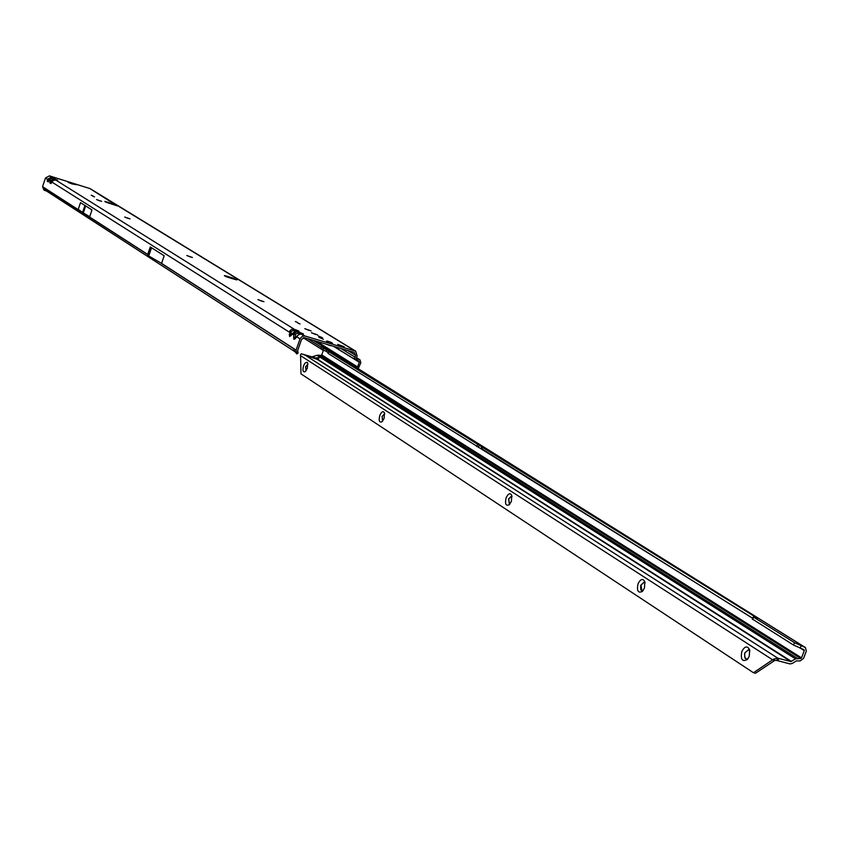 <?xml version="1.0" encoding="UTF-8"?>
<svg xmlns="http://www.w3.org/2000/svg" width="849" height="849" viewBox="0 0 849 849"><rect width="100%" height="100%" fill="white"/><g stroke="black" fill="none" stroke-linecap="round" stroke-linejoin="round"><path stroke-width="1.27" d="M96.616 199.611L101.657 201.34M124.792 217.079L129.993 218.862M186.876 255.56L192.426 257.48M257.979 299.633L263.933 301.713M304.865 328.701L311.095 330.887M311.413 332.755L317.675 334.952M337.828 344.45L344.142 346.679M99.97 200.937L96.574 199.547L99.97 200.937M128.273 218.458L124.761 217.015L128.273 218.458M190.654 257.088L186.844 255.496L190.654 257.088M262.108 301.321L257.947 299.57L262.108 301.321M309.238 330.505L304.844 328.627L309.238 330.505M323.363 339.25L318.895 337.34L323.363 339.25M342.306 346.307L337.806 344.386L342.306 346.307M315.817 334.58L311.381 332.681L315.817 334.58M322.503 337.753L318.248 335.939L322.503 337.753M330.792 342.879L326.494 341.043L330.792 342.879M235.258 279.501L225.993 276.647L224.369 275.596L225.664 275.84L232.955 278.058L236.913 279.894L234.971 279.417M52.288 181.357L53.604 180.232L56.904 180.105M49.645 179.691L50.961 178.566L54.081 178.778L50.091 180.933L49.868 182.885L50.919 183.543L53.455 180.306M50.951 183.246L51.449 182.429M355.593 351.104L90.196 188.658L49.444 175.87L51.449 177.123L47.47 179.266L47.247 181.219L48.287 181.877L50.813 178.651M293.011 332.925L292.268 334.007L294.529 331.683L297.957 331.216M55.387 179.808L294.348 329.316L291.589 329.348L289.817 330.887L289.573 336.575L294.221 331.863M297.967 331.259L298.731 331.386M291.632 334.739L290.623 335.313L291.016 334.357L292.045 333.763M297.394 335.684L296.651 336.777L298.922 334.442L302.34 333.965M296.163 331.11L298.721 332.055L296.418 331.948L294.444 333.243L293.701 334.909L293.807 339.229L294.858 339.059L298.604 334.623M302.35 334.018L303.125 334.135M296.004 337.509L294.996 338.082L295.378 337.117L296.439 336.522M92.976 195.939L91.214 195.217L92.976 195.939M94.536 196.904L92.711 196.161L94.536 196.904M297.702 322.535L295.346 321.538L297.702 322.535M300.026 323.968L297.734 323.002L300.026 323.968M115.135 205.182L115.04 204.577L115.793 204.747L118.382 206.01L117.258 205.84L106.008 202.179L104.788 201.415L109.097 202.646L113.352 204.63M72.685 184.042L67.984 182.142L76.559 184.689L72.685 184.042M347.793 350.541L355.519 355.296L354.245 352.452L304.483 337.722L301.586 339.367L297.659 350.563L297.903 351.868M358.225 368.721L360.814 362.703L359.965 359.827L356.686 358.458L357.058 355.752L355.678 351.157L305.078 336.034L302.488 336.215L300.196 338.464L296.089 350.096L296.428 352.876L297.903 351.826M108.98 202.699L108.821 203.229M49.444 175.87L45.475 178.014L42.556 186.663L43.915 190.038L46.833 191.227L44.604 189.741L44.116 187.671L147.694 254.435L148.724 255.963L161.575 263.381L296.089 350.096M295.07 351.783L293.457 348.398M80.506 202.646L78.246 209.321L83.255 212.897L89.697 216.697L91.989 209.936L80.506 202.646L91.989 209.936M164.186 255.782L150.262 246.942L164.186 255.782L161.575 263.381M44.031 188.032L147.652 254.573L45.379 188.478M355.519 355.296L354.776 358.575L359.021 361.345L359.286 362.247L357.62 366.959L356.527 367.67M353.142 358.161L354.776 358.575M325.963 344.078L333.583 346.339L355.604 359.976L355.561 359.297M357.62 366.959L352.112 363.521L350.764 364.072M323.342 350.404L303.22 337.753M321.315 347.262L307.582 338.645M296.906 353.821L296.428 352.876M296.704 353.757L298.084 352.696M300.822 333.763L301.384 333.041L298.721 332.055L297.988 333.137L299.962 333.869M290.889 335.822L292.268 334.007L293.701 334.909L297.988 333.137M300.546 333.869L305.078 336.034M293.531 337.499L295.378 337.117L295.548 334.527M296.439 331.014L296.991 330.293L294.348 329.316L293.616 330.388L295.569 331.121M50.919 183.543L51.863 182.047L289.339 332.15L293.616 330.388M296.895 331.046L294.529 331.683M289.169 334.729L291.016 334.357L291.186 331.768M54.463 178.502L51.449 177.123L50.76 177.887L51.662 178.216M45.475 178.014L47.47 179.266L50.76 177.887M52.755 178.152L54.516 178.523M47.247 181.219L48.605 180.879L48.828 178.927M56.968 180.115L54.081 178.778L53.391 179.542L54.315 179.882M48.287 181.877L49.231 180.391L50.091 180.933L53.391 179.542M55.673 179.839L53.604 180.232M49.868 182.885L51.237 182.546L51.449 180.582M82.586 212.452L84.858 205.745L82.555 212.43M109.033 203.293L109.097 202.646M112.015 204.216L112.079 203.569M72.579 184.031L71.794 183.819M72.282 183.978L73.205 183.395M71.709 183.787L70.531 182.567M68.716 182.641L67.984 182.142M329.401 342.338L332.214 343.176L331.057 342.349L326.568 341.107L329.306 342.391M327.576 341.224L329.274 341.68M307.327 368.328L305.184 371.682C302.944 372.382 302.393 370.429 303.528 365.845L305.024 363.085L306.998 362.236L307.667 363.032L307.327 368.328M307.943 364.253L305.608 366.672L306.033 370.822M384.119 418.377L381.923 421.804C379.28 422.717 378.569 420.626 379.779 415.543C381.509 411.691 383.069 410.778 384.459 412.784L384.119 418.377M384.746 414.004L382.029 416.445L382.772 420.945M511.416 501.345L509.209 504.794C505.824 506.163 504.784 503.85 506.089 497.875C508.18 493.502 510.069 492.653 511.756 495.307L511.416 501.345M512.043 496.516L511.469 496.145L508.625 498.894L509.358 503.977L510.016 503.945M644.465 588.06L642.396 591.403C638.098 593.419 636.644 590.904 638.013 583.847C640.528 578.912 642.81 578.19 644.847 581.692L644.465 588.06M645.113 582.87L644.115 582.096L640.677 585.545L640.708 589.577L641.632 590.649L643.128 590.564M749.232 656.341L747.364 659.44C742.291 662.156 740.434 659.514 741.803 651.501C744.732 646.078 747.353 645.527 749.656 649.825L749.232 656.341M749.9 650.971L748.5 649.729L744.891 652.775L744.552 653.942L745.051 658.145L746.271 659.057L748.033 658.622M305.98 370.811L305.714 366.704L307.89 364.232M382.538 420.934L382.135 416.477L384.544 413.898M509.411 503.988L508.742 498.925L511.544 496.166M641.971 590.766L640.974 585.046L644.115 582.096M746.313 659.068L744.764 657.264L744.69 653.953L745.019 652.807L748.585 649.75M315.998 358.957L315.552 357.97L311.954 356.867L317.123 355.285L321.134 355.349L800.692 658.516L801.541 657.89L321.76 354.914L321.134 355.349M805.393 647.543L332.787 352.866L328.722 351.677L757.372 618.274L753.625 617.159L794.526 642.704L805.457 647.575L806.295 651.141L803.547 658.41L800.161 660.925L796.309 660.893L792.223 663.472L789.984 663.907L776.824 660.48L777.716 658.113L778.936 658.463L778.045 660.83M315.552 357.97L319.192 357.567L317.335 359.435L790.875 661.551L795.513 658.856L800.692 658.516M311.954 356.867L301.342 353.789L300.578 354.67L300.981 373.868L753.477 672.748L773.715 659.068L777.716 658.113L305.258 355.2L317.335 359.435M314.99 358.533L314.576 357.928M790.875 661.551L778.936 658.463M316.741 359.233L318.693 358.702M323.405 350.223L321.76 354.914M800.957 648.53L804.29 650.621L801.541 657.89M330.908 352.462L330.303 352.218M330.728 351.964L323.246 348.058L321.644 346.53L324.583 347.782M804.29 650.621L804.088 649.729L793.454 645.007L794.526 642.704M320.933 348.186L321.644 346.53L320.933 348.186L322.524 349.692L328.414 352.377M328.871 351.804L328.192 353.343M328.149 353.449L752.745 618.263M752.67 619.229L793.454 645.007M753.477 672.748L755.493 673.257L774.819 660.426L772.792 659.906L300.344 355.519M774.819 660.426L773.715 659.068M775.307 660.384L776.824 660.48M301.342 353.789L305.258 355.2M50.961 178.566L53.031 178.173M298.922 334.442L301.289 333.806M89.516 188.34L117.045 205.776M115.04 204.577L112.779 203.877M54.962 178.502L53.466 177.865M57.615 180.158L56.108 179.521M299.06 331.195L296.991 330.293M303.464 333.944L301.384 333.041M354.84 350.775L118.351 206.116M44.87 189.943L294.316 351.295M147.662 254.647L150.294 246.974L147.694 254.435M295.261 338.602L296.651 336.777L300.015 338.9M42.556 186.663L44.116 187.671M293.404 348.557L161.522 263.519L293.404 348.557M341.065 348.546L354.882 357.089M359.626 359.647L356.389 357.652M355.604 359.976L359.286 362.247M352.112 363.521L316.528 341.287M313.207 340.311L357.015 367.532M150.252 247.515L147.609 255.209M150.369 247.621L147.726 255.316M151.324 248.226L148.681 255.931M151.366 248.258L148.724 255.963M85.537 206.18L83.255 212.897M85.579 206.201L83.298 212.919M232.955 278.058L232.69 278.812M330.526 345.723L326.037 344.1M331.704 342.773L332.521 343.251M327.258 341.181L327.841 341.351M329.921 341.977L329.285 341.712M330.282 342.083L331.704 342.699M797.275 658.346L318.534 355.094M791.438 661.435L317.791 359.403M312.379 356.803L315.52 358.002M795.513 658.856L317.07 355.307M326.61 351.656L328.276 352.696M481.394 448.527L752.713 618.337M324.021 347.432L329.688 350.966L329.306 351.826M332.575 352.77L805.043 647.373M323.246 348.058L322.524 349.692M323.331 348.111L322.609 349.756M323.618 348.292L322.885 349.926M326.876 349.83L326.154 351.475M477.541 444.674L476.703 446.532M479.229 445.47L478.39 447.338M481.977 446.563L481.139 448.421M482.816 446.967L481.977 448.824M753.625 617.159L752.596 619.399M801.116 645.877L800.045 648.18M235.109 279.438L232.976 278.822M232.212 278.599L228.222 277.432M44.848 189.932L294.295 351.274M352.186 357.769L333.89 346.424M359.912 359.796L356.4 357.62M296.651 353.64L294.943 351.698M298.179 352.813L296.895 353.948M301.331 333.806L302.732 334.028M296.938 331.057L298.328 331.269M45.464 190.335L44.604 189.741M352.749 358.002L358.267 360.878L355.338 359.063M72.154 183.957L68.291 182.471M326.695 341.054L327.268 341.181M329.964 351.104L324.339 347.602M328.722 351.677L328.001 353.322M753.36 616.926L752.331 619.176"/></g></svg>
